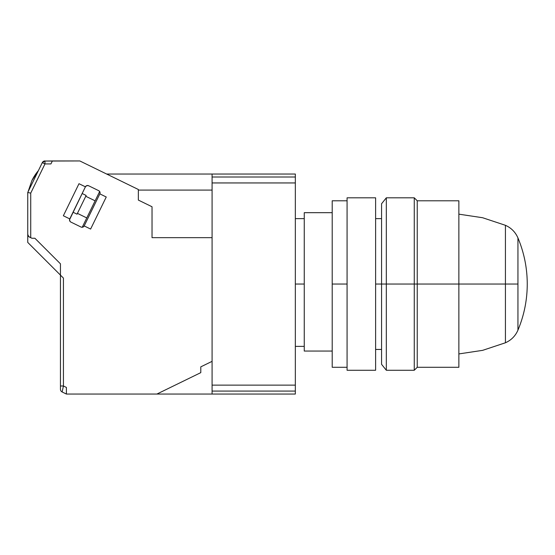 <?xml version="1.0" encoding="UTF-8"?>
<svg xmlns="http://www.w3.org/2000/svg" width="555" height="555" viewBox="0 0 555 555"><rect width="100%" height="100%" fill="white"/><g stroke="black" fill="none" stroke-linecap="round" stroke-linejoin="round"><path stroke-width="0.83" d="M381.562 284.042L375.617 284.042L381.562 284.042L381.562 364.316L381.562 284.042L386.322 284.042L381.562 284.042L381.562 203.761L381.562 284.042M295.336 346.375L304.258 346.375L295.336 346.375M304.258 284.042L295.336 284.042L304.258 284.042M295.336 182.949L295.336 177.003L212.086 177.003L212.086 182.949L295.336 182.949L295.336 385.128L212.086 385.128L212.086 391.074L295.336 391.074L295.336 385.128L212.086 385.128L212.086 394.05L295.336 394.05L295.336 391.074L295.336 394.05L156.898 394.05L212.086 394.05L212.086 391.074L295.336 391.074L295.336 182.949L212.086 182.949L212.086 385.128L212.086 174.034L212.086 177.003L295.336 177.003L295.336 174.034L212.086 174.034L295.336 174.034L295.336 182.949M304.258 351.058L332.209 351.058L304.258 351.058L304.258 212.683L304.258 351.058M458.867 353.923L482.628 350.351L505.425 342.775C511.231 340.187 515.401 335.976 517.947 330.149L517.947 284.042L505.425 284.042L505.425 342.775L505.425 284.042L458.867 284.042L505.425 284.042L505.425 225.302L505.425 284.042L517.947 284.042L517.947 237.928C524.114 252.685 527.215 268.051 527.25 284.042C527.215 300.033 524.114 315.4 517.947 330.149L517.947 237.928C515.401 232.108 511.231 227.897 505.425 225.302L482.628 217.733L458.867 214.161M505.425 284.042L505.425 225.302L505.425 284.042M458.867 367.292L458.867 284.042L417.242 284.042L458.867 284.042L458.867 367.292L417.242 367.292L417.242 284.042L417.242 367.292L414.266 370.261L414.266 284.042L414.266 370.261L386.322 370.261L386.322 284.042L386.322 370.261L381.562 364.316M414.266 284.042L386.322 284.042L417.242 284.042L414.266 284.042L414.266 197.816L414.266 284.042M458.867 200.792L458.867 284.042L458.867 200.792L417.242 200.792L417.242 284.042L417.242 200.792L414.266 197.816L386.322 197.816L386.322 284.042L386.322 197.816L381.562 203.761M375.617 197.816L347.076 197.816L347.076 370.261L375.617 370.261L375.617 197.816L375.617 370.261L347.076 370.261L347.076 284.042L332.209 284.042L332.209 367.292L332.209 284.042L347.076 284.042L347.076 197.816L375.617 197.816M332.209 200.792L332.209 284.042L332.209 200.792L347.076 200.792M83.632 226.676L81.911 227.266L81.016 227.03L70.86 222.076L70.117 221.514L69.528 219.794L85.408 186.827L78.99 183.705L63.353 215.77L69.763 218.899L63.353 215.77L78.99 183.705L85.408 186.827L86.767 185.627L88.585 185.738L98.741 190.691L99.713 191.565L100.073 192.828A2.38 2.38 0 0 1 99.838 193.868L84.194 225.934A2.38 2.38 0 0 1 81.016 227.03L70.86 222.076A2.38 2.38 0 0 1 69.763 218.899L85.408 186.827A2.38 2.38 0 0 1 88.585 185.738L98.741 190.691A2.38 2.38 0 0 1 99.838 193.868L106.248 196.997L99.838 193.868L106.248 196.997L90.611 229.062L84.194 225.934L99.838 193.868L106.248 196.997L90.611 229.062L84.194 225.934L83.604 226.697M27.75 200.064L27.75 198.066L27.75 200.064M73.024 212.218L77.034 214.175L86.157 195.464L82.147 193.508L86.157 195.464L77.034 214.175L73.024 212.218M28.062 191.794L38.371 170.649L31.885 180.576L28.062 191.794L38.371 170.649A47.57 47.57 0 0 0 31.885 180.576M66.399 390.963L66.399 387.432L66.399 394.05L66.399 387.432L63.43 385.982L62.125 391.962L66.399 394.05L156.898 394.05L200.792 372.641L200.792 366.855L212.086 361.347L212.086 237.658L152.028 237.658L152.028 206.758L138.355 200.084L138.355 189.498L138.355 200.084L138.355 189.498L79.823 160.95L52.378 160.95L50.928 163.926L52.378 160.95L44.15 161.068L42.298 162.622A2.976 2.976 0 0 1 44.969 160.95L42.298 162.622L44.969 163.926L44.969 160.95L44.969 163.926L50.928 163.926L51.476 162.788M77.422 213.37L86.774 217.935L77.422 213.37M99.671 191.496L82.223 227.266L99.671 191.496M95.113 200.827L85.761 196.269L95.113 200.827M42.298 162.622L27.75 192.453L30.726 193.14L30.726 237.672L28.735 236.576L27.75 234.363A2.976 2.976 0 0 0 29.422 237.041L31.912 238.255L34.889 238.255L31.912 238.255L34.889 238.255L31.912 238.255L30.726 237.672L30.726 193.14L44.969 163.926L42.298 162.622L27.75 192.453L27.75 198.066M34.889 238.255L60.453 263.826L34.889 238.255L60.453 263.826L60.453 275.12L27.75 242.417L60.453 275.12L60.453 389.291A2.976 2.976 0 0 0 62.125 391.962L63.43 385.982L60.453 385.982L60.453 389.291M27.75 234.363L27.75 242.417L27.75 234.363L28.201 235.944L27.75 234.363L27.75 192.453L27.75 234.363M66.399 392.114L66.399 394.05L156.898 394.05L200.792 372.641L200.792 366.855L212.086 361.347L212.086 237.658L152.028 237.658L152.028 206.758L138.355 200.084L138.355 189.498L79.823 160.95L44.15 161.068M138.355 190.088L212.086 190.088L138.355 190.088M42.763 161.935L43.394 161.401M61.328 275.995L63.43 278.097L61.355 276.015M62.125 391.962L66.399 394.05L66.399 387.432L63.43 385.982L63.43 278.097L62.292 276.959M212.086 174.034L106.643 174.034L212.086 174.034M52.378 160.95L50.928 163.926L44.969 163.926L30.726 193.14L27.75 192.453M60.453 275.12L60.453 385.982L63.43 385.982L63.43 278.097L60.453 275.12L60.453 263.826M100.073 192.828A2.38 2.38 0 0 1 99.838 193.868L99.838 193.868M375.617 349.449L381.562 349.449M295.336 218.628L304.258 218.628M304.258 212.683L332.209 212.683M375.617 218.628L381.562 218.628M347.076 367.292L332.209 367.292"/></g></svg>
